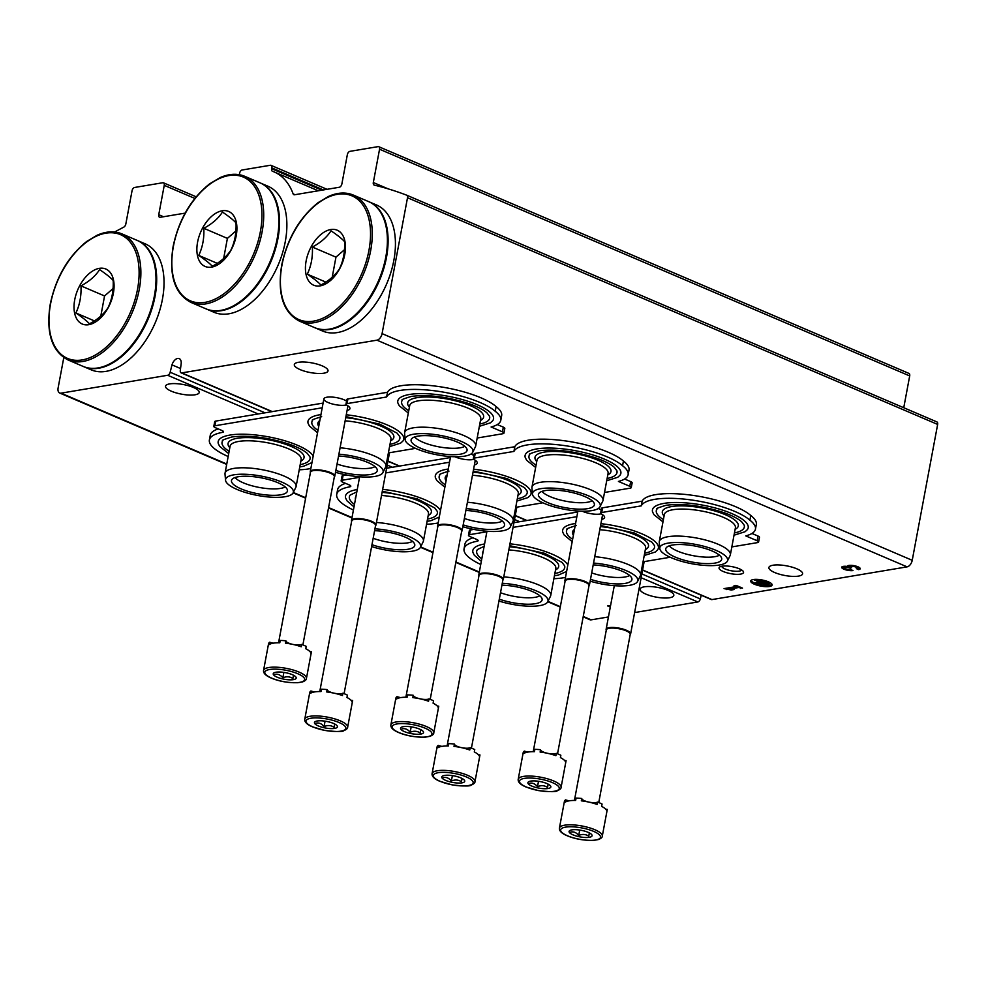 <?xml version="1.0" encoding="UTF-8"?>
<svg xmlns="http://www.w3.org/2000/svg" width="987" height="987" viewBox="0 0 987 987"><rect width="100%" height="100%" fill="white"/><g stroke="black" fill="none" stroke-linecap="round" stroke-linejoin="round"><path stroke-width="1.48" d="M608.436 616.949L591.176 619.848A6.23 3.677 113.2 0 1 589.819 619.7L583.169 616.85M180.535 368.521L171.985 364.869L170.171 372.247A3.121 1.838 113.2 0 1 167.667 375.27L61.034 393.159A6.23 3.677 113.2 0 1 59.676 393.011A6.23 3.677 113.2 0 1 58.11 387.953L63.785 357.627M114.652 231.994A747.875 440.646 113.2 0 1 123.794 227.121A3.121 1.838 113.2 0 0 125.818 224.037L132.048 190.75A3.121 1.838 113.2 0 1 134.614 187.468L162.781 182.743A3.121 1.838 113.2 0 1 163.46 182.817A3.121 1.838 113.2 0 1 164.249 185.346L158.747 214.697L163.521 216.745M185.149 213.118L160.215 217.3A3.121 1.838 113.2 0 1 159.536 217.226A3.121 1.838 113.2 0 1 158.747 214.697M171.985 364.869A7.254 4.269 113.2 0 1 179.227 358.614A7.254 4.269 113.2 0 1 181.213 363.315L180.276 370.557A3.121 1.838 113.2 0 0 181.102 372.827A3.121 1.838 113.2 0 0 181.781 372.901L376.948 340.17A6.23 3.677 113.2 0 0 382.08 333.618L407.508 197.733A3.121 1.838 113.2 0 0 406.718 195.204A3.121 1.838 113.2 0 1 406.718 195.204A747.875 440.646 113.2 0 0 374.283 185.112A3.121 1.838 113.2 0 1 374.11 185.05A3.121 1.838 113.2 0 1 373.32 182.521L379.551 149.234A3.121 1.838 113.2 0 0 378.761 146.705A3.121 1.838 113.2 0 0 378.083 146.631L349.916 151.356A3.121 1.838 113.2 0 0 347.35 154.638L341.86 183.989A3.121 1.838 113.2 0 1 339.306 187.259L294.521 194.772A3.121 1.838 113.2 0 1 293.855 194.698A3.121 1.838 113.2 0 1 293.139 193.884A84.129 49.572 113.2 0 0 274.041 171.886A84.129 49.572 113.2 0 0 272.474 171.269A3.121 1.838 113.2 0 1 272.412 171.244A3.121 1.838 113.2 0 1 271.635 168.715L271.783 167.876A3.121 1.838 113.2 0 0 271.006 165.347A3.121 1.838 113.2 0 0 270.327 165.273L242.148 169.998A3.121 1.838 113.2 0 0 239.594 173.28L239.434 174.119A3.121 1.838 113.2 0 1 239.298 174.687M378.761 146.705L908.904 373.394A3.121 1.838 113.2 0 1 909.693 375.924L903.747 407.73M406.755 195.216L936.823 421.881A3.121 1.838 113.2 0 1 936.86 421.893A3.121 1.838 113.2 0 1 937.65 424.422L912.222 560.308A6.23 3.677 113.2 0 1 907.09 566.859L711.923 599.59A3.121 1.838 113.2 0 1 711.245 599.516L642.562 570.153M470.984 454.057A12.461 3.566 10.6 0 1 473.896 455.513M473.748 459.35A12.461 3.566 10.6 0 1 454.896 456.747M346.425 404.904A12.461 3.566 10.6 0 1 330.62 403.461A12.461 3.566 10.6 0 1 324.637 397.946A12.461 3.566 10.6 0 1 326.87 397.218A12.461 3.566 10.6 0 1 346.573 401.067M598.307 508.502A12.461 3.566 10.6 0 1 601.231 509.958M601.083 513.795A12.461 3.566 10.6 0 1 582.219 511.192M516.67 507.195A12.461 3.566 10.6 0 1 515.621 507.898M389.347 452.749A12.461 3.566 10.6 0 1 388.298 453.452M643.993 561.64A12.461 3.566 10.6 0 1 642.944 562.343M722.052 566.193A12.461 3.566 10.6 0 1 734.143 567.118A12.461 3.566 10.6 0 1 743.199 571.3A12.461 3.566 10.6 0 1 730.651 573.657A12.461 3.566 10.6 0 1 719.807 566.92A12.461 3.566 10.6 0 1 722.052 566.193M796.817 568.808A17.137 4.898 -169.4 0 0 779.162 564.959A17.137 4.898 -169.4 0 0 768.898 567.513A17.137 4.898 -169.4 0 0 784.85 575.483A17.137 4.898 -169.4 0 0 802.591 573.817A17.137 4.898 -169.4 0 0 796.817 568.808M322.231 365.881A17.137 4.898 -169.4 0 0 304.576 362.032A17.137 4.898 -169.4 0 0 294.323 364.585A17.137 4.898 -169.4 0 0 310.263 372.555A17.137 4.898 -169.4 0 0 328.017 370.89A17.137 4.898 -169.4 0 0 322.231 365.881M858.628 569.61A6.539 1.863 -169.4 0 0 860.195 568.734A6.539 1.863 -169.4 0 0 854.113 565.687A6.539 1.863 -169.4 0 0 847.339 566.328A6.539 1.863 -169.4 0 0 847.327 566.452A6.539 1.863 -169.4 0 0 841.701 567.266A6.539 1.863 -169.4 0 0 845.711 569.82A6.539 1.863 -169.4 0 0 852.99 570.548L850.72 569.585A3.492 0.999 -169.4 0 1 846.846 569.191A3.492 0.999 -169.4 0 1 844.699 567.833A3.492 0.999 -169.4 0 1 844.761 567.698A3.06 0.876 -169.4 0 1 849.684 568.043L851.658 567.722A3.06 0.876 -169.4 0 1 850.621 566.822A3.06 0.876 -169.4 0 1 852.645 566.378A3.492 0.999 -169.4 0 1 857.197 568.167A3.492 0.999 -169.4 0 1 856.358 568.635L858.628 569.61L858.85 568.438A6.539 1.863 -169.4 0 0 859.973 568.08M768.454 581.837A10.906 3.109 -169.4 0 0 757.214 579.394A10.906 3.109 -169.4 0 0 750.688 581.01A10.906 3.109 -169.4 0 0 760.829 586.081A10.906 3.109 -169.4 0 0 772.13 585.032A10.906 3.109 -169.4 0 0 768.454 581.837M724.051 588.61L731.244 590.004L734.057 589.535L729.134 589.103L738.436 587.549L742.508 588.116L736.031 585.353L734.057 585.673L736.166 586.574L724.051 588.61M701.226 595.235L700.314 598.936A3.121 1.838 113.2 0 1 697.809 601.959L634.629 612.557M193.452 387.484A17.137 4.898 -169.4 0 0 175.797 383.635A17.137 4.898 -169.4 0 0 165.532 386.188A17.137 4.898 -169.4 0 0 181.485 394.146A17.137 4.898 -169.4 0 0 199.226 392.493A17.137 4.898 -169.4 0 0 193.452 387.484M668.026 590.411A17.137 4.898 -169.4 0 0 650.384 586.562A17.137 4.898 -169.4 0 0 640.119 589.116A17.137 4.898 -169.4 0 0 656.059 597.086A17.137 4.898 -169.4 0 0 673.813 595.42A17.137 4.898 -169.4 0 0 668.026 590.411M610.497 605.969L607.634 605.919L610.287 607.054M726.185 588.252L726.321 589.584M731.379 589.301L731.244 590.004M726.543 588.412L729.22 588.647M738.498 586.401L729.356 587.931L729.134 589.103M738.634 586.463L738.436 587.549M740.743 587.364L740.534 588.449M736.364 585.488L736.166 586.574M762.346 580.738L769.478 583.786L762.346 580.738L762.47 580.06M761.952 579.949L761.779 580.837M765.332 580.751L769.7 582.614L769.478 583.786M758.472 580.43L768.848 584.859L758.472 580.43L758.645 579.492M758.115 579.443L757.905 580.516M769.033 583.86L768.848 584.859M761.828 580.59L759.447 579.579M755.45 583.823L761.446 583.206L768.17 585.747L755.203 580.208L760.804 582.935L755.45 583.823L755.672 582.651L758.892 582.108M754.808 579.394L754.636 580.294M755.363 579.369L755.203 580.208M768.318 584.946L768.17 585.747M757.979 580.122L756.202 579.357M750.996 580.467A10.906 3.109 -169.4 0 0 755.524 583.403M757.091 583.934A10.906 3.109 -169.4 0 0 766.825 585.501M768.219 585.476A10.906 3.109 -169.4 0 0 772.031 584.403M842.145 566.748A6.539 1.863 -169.4 0 0 844.983 568.339M850.449 568.376L849.906 566.871A3.06 0.876 -169.4 0 0 847.364 566.242M851.176 565.341A3.06 0.876 -169.4 0 0 850.843 565.65L850.621 566.822M857.197 568.167L857.419 566.994A3.492 0.999 -169.4 0 0 857.135 566.489M857.271 567.759L858.85 568.438M741.607 569.955A10.104 2.887 10.6 0 1 731.194 570.757A10.104 2.887 10.6 0 1 721.781 566.242M662.968 521.901L653.925 514.671L652.555 511.908A48.708 13.917 10.6 0 1 664.128 503.37A48.708 13.917 10.6 0 1 721.398 509.761A48.708 13.917 10.6 0 1 747.356 529.649L745.074 531.734L734.032 535.201M731.836 546.909L757.547 542.603A4.367 1.246 -169.4 0 0 758.596 542.011A4.367 1.246 -169.4 0 0 757.128 540.74L745.753 535.879A56.086 16.014 10.6 0 0 755.45 529.168L756.326 524.467A56.086 16.014 10.6 0 0 750.774 515.485A57.653 16.471 -169.4 0 0 690.851 495.092A57.653 16.471 -169.4 0 0 642.142 501.174L602.563 507.811A4.367 1.246 -169.4 0 0 601.515 508.391L600.639 513.092A4.367 1.246 -169.4 0 0 601.539 514.091A14.953 4.269 -169.4 0 1 604.612 517.509A14.953 4.269 -169.4 0 1 601.725 519.372M600.639 513.092A4.367 1.246 -169.4 0 1 601.688 512.512L641.254 505.875A57.653 16.471 -169.4 0 1 689.962 499.78A57.653 16.471 -169.4 0 1 749.898 520.186A56.086 16.014 10.6 0 1 755.45 529.168M576.864 516.67L513.043 527.379M486.862 531.771L469.516 534.683A4.367 1.246 -169.4 0 0 468.467 535.262A4.367 1.246 -169.4 0 0 469.935 536.533L476.659 539.408A4.367 1.246 -169.4 0 1 478.14 540.691A4.367 1.246 -169.4 0 1 477.14 541.258A57.653 16.471 -169.4 0 0 464.05 548.846A57.653 16.471 -169.4 0 0 480.743 564.465M553.88 578.703A57.653 16.471 -169.4 0 0 565.502 577.395M643.055 561.751A4.367 1.246 -169.4 0 0 643.82 561.677L670.198 557.248M567.846 564.922A48.708 13.917 -169.4 0 0 509.971 543.825M484.58 543.96A48.708 13.917 -169.4 0 0 484.518 543.973A48.708 13.917 -169.4 0 0 472.946 552.51L474.328 555.274L481.335 561.319M644.227 555.496L655.269 552.029L657.552 549.944A48.708 13.917 -169.4 0 0 600.923 523.653M575.594 523.48A48.708 13.917 -169.4 0 0 574.323 523.665A48.708 13.917 -169.4 0 0 562.75 532.203L564.132 534.979L572.201 541.653M473.785 529.414L470.392 529.982A4.367 1.246 -169.4 0 0 469.343 530.562L468.467 535.262M577.753 511.982L513.931 522.678M641.254 505.875L642.142 501.174M749.898 520.186L750.774 515.485M758.596 542.011L759.472 537.323A4.367 1.246 -169.4 0 0 758.004 536.04L751.946 533.461M472.909 537.804A57.653 16.471 -169.4 0 0 464.926 544.145L464.05 548.846M600.577 525.491L634.382 533.017L651.839 542.085L654.406 545.527A44.773 12.782 10.6 0 1 644.659 553.213M572.633 539.297A44.773 12.782 10.6 0 1 567.278 529.217C565.6 529.131 568.611 527.909 576.309 525.565M600.367 526.602A38.641 11.03 10.6 0 1 638.54 536.373A38.641 11.03 10.6 0 1 646.164 549.167L645.313 549.685M573.398 535.238A38.641 11.03 10.6 0 1 574.496 529.377M629.644 575.507A26.797 7.649 10.6 0 1 591.707 572.929M599.8 529.686A36.149 10.326 10.6 0 1 645.609 548.143L640.551 575.15A36.149 10.326 10.6 0 1 640.279 575.939L637.553 581.466A34.471 9.845 10.6 0 1 590.164 581.158M594.742 556.693A36.149 10.326 10.6 0 1 640.551 575.15M593.545 563.071A34.471 9.845 10.6 0 1 637.553 581.466M593.212 564.897A28.463 8.13 10.6 0 1 631.939 578.95A28.463 8.13 10.6 0 1 618.541 583.922A28.463 8.13 10.6 0 1 590.51 579.32M539.852 595.803A26.797 7.649 10.6 0 1 500.495 592.731M501.927 585.143A28.463 8.13 10.6 0 1 542.134 599.257A28.463 8.13 10.6 0 1 528.045 604.229A28.463 8.13 10.6 0 1 499.299 599.146M502.272 583.268A34.471 9.845 10.6 0 1 547.76 601.762A34.471 9.845 10.6 0 1 498.953 601.021M503.777 576.901A36.149 10.326 10.6 0 1 550.746 595.445A36.149 10.326 10.6 0 1 550.487 596.234L547.76 601.762M508.836 549.907A36.149 10.326 10.6 0 1 555.804 568.438L550.746 595.445M509.415 546.798A38.641 11.03 10.6 0 1 548.328 556.471A38.641 11.03 10.6 0 1 556.36 569.462L555.508 569.992M482.766 553.695A38.641 11.03 10.6 0 1 483.248 551.079M509.625 545.675L544.577 553.312L562.035 562.38L564.613 565.822A44.773 12.782 10.6 0 1 554.854 573.509M481.792 558.864A44.773 12.782 10.6 0 1 477.474 549.512L484.136 546.342M719.449 555.2A26.797 7.649 10.6 0 1 693.417 555.718A26.797 7.649 10.6 0 1 669.322 545.823M672.579 545.021A28.463 8.13 10.6 0 1 703.188 547.921A28.463 8.13 10.6 0 1 721.731 558.654A28.463 8.13 10.6 0 1 692.232 562.059A28.463 8.13 10.6 0 1 665.954 548.217A28.463 8.13 10.6 0 1 672.579 545.021M668.113 543.121A34.471 9.845 10.6 0 1 707.704 547.353A34.471 9.845 10.6 0 1 727.357 561.159A34.471 9.845 10.6 0 1 691.912 563.75A34.471 9.845 10.6 0 1 659.797 548.525A34.471 9.845 10.6 0 1 668.113 543.121M659.797 548.525L659.254 542.381A36.149 10.326 10.6 0 1 659.291 541.555A36.149 10.326 10.6 0 1 667.965 536.718A36.149 10.326 10.6 0 1 708.172 540.765A36.149 10.326 10.6 0 1 730.355 554.854A36.149 10.326 10.6 0 1 730.084 555.632L727.357 561.159M659.291 541.555L664.35 514.548A36.149 10.326 10.6 0 1 673.023 509.711A36.149 10.326 10.6 0 1 713.219 513.758A36.149 10.326 10.6 0 1 735.401 527.848L730.355 554.854M664.054 516.09L663.449 515.288A38.641 11.03 10.6 0 1 671.604 506.565A38.641 11.03 10.6 0 1 719.733 512.537A38.641 11.03 10.6 0 1 735.969 528.859L735.118 529.39M663.4 519.606A44.773 12.782 10.6 0 1 657.083 508.922C655.405 508.823 658.415 507.614 666.114 505.27C683.226 503.197 702.584 505.689 724.187 512.722C732.379 515.683 738.19 518.706 741.644 521.778L744.21 525.22A44.773 12.782 10.6 0 1 734.451 532.906M535.645 467.456L526.602 460.238L525.22 457.462A48.708 13.917 10.6 0 1 536.805 448.925A48.708 13.917 10.6 0 1 594.075 455.328A48.708 13.917 10.6 0 1 620.021 475.203L617.739 477.289L606.697 480.755M604.513 492.464L630.224 488.158A4.367 1.246 -169.4 0 0 631.261 487.566A4.367 1.246 -169.4 0 0 629.792 486.295L618.43 481.434A56.086 16.014 10.6 0 0 628.127 474.722L629.003 470.022A56.086 16.014 10.6 0 0 623.451 461.04A57.653 16.471 -169.4 0 0 563.515 440.646A57.653 16.471 -169.4 0 0 514.807 446.729L475.24 453.366A4.367 1.246 -169.4 0 0 474.192 453.958L473.316 458.647A4.367 1.246 -169.4 0 0 474.204 459.646A14.953 4.269 -169.4 0 1 477.289 463.063A14.953 4.269 -169.4 0 1 474.402 464.926M473.316 458.647A4.367 1.246 -169.4 0 1 474.352 458.067L513.931 451.429A57.653 16.471 -169.4 0 1 562.639 445.334A57.653 16.471 -169.4 0 1 622.563 465.741A56.086 16.014 10.6 0 1 628.127 474.722M449.541 462.224L385.72 472.933M359.539 477.326L342.193 480.237A4.367 1.246 -169.4 0 0 341.144 480.817A4.367 1.246 -169.4 0 0 342.612 482.088L349.336 484.962A4.367 1.246 -169.4 0 1 350.804 486.246A4.367 1.246 -169.4 0 1 349.817 486.813A57.653 16.471 -169.4 0 0 336.715 494.401A57.653 16.471 -169.4 0 0 353.42 510.02M426.557 524.257A57.653 16.471 -169.4 0 0 438.179 522.95M515.732 507.306A4.367 1.246 -169.4 0 0 516.497 507.232L542.875 502.802M440.51 510.476A48.708 13.917 -169.4 0 0 382.648 489.379M357.257 489.515A48.708 13.917 -169.4 0 0 357.195 489.527A48.708 13.917 -169.4 0 0 345.623 498.065L346.992 500.828L354.012 506.874M516.904 501.051L527.946 497.584L530.229 495.499A48.708 13.917 -169.4 0 0 473.6 469.207M448.271 469.035A48.708 13.917 -169.4 0 0 447 469.22A48.708 13.917 -169.4 0 0 435.427 477.757L436.797 480.533L444.866 487.208M346.462 474.969L343.069 475.537A4.367 1.246 -169.4 0 0 342.02 476.116L341.144 480.817M450.417 457.536L386.596 468.233M513.931 451.429L514.807 446.729M622.563 465.741L623.451 461.04M631.261 487.566L632.149 482.877A4.367 1.246 -169.4 0 0 630.668 481.594L624.623 479.016M345.586 483.359A57.653 16.471 -169.4 0 0 337.603 489.7L336.715 494.401M473.254 471.046L507.059 478.572L524.516 487.64L527.083 491.082A44.773 12.782 10.6 0 1 517.324 498.768M445.31 484.851A44.773 12.782 10.6 0 1 439.955 474.772C438.277 474.685 441.288 473.464 448.986 471.12M473.044 472.156A38.641 11.03 10.6 0 1 511.217 481.927A38.641 11.03 10.6 0 1 518.841 494.721L517.99 495.24M446.075 480.792A38.641 11.03 10.6 0 1 447.16 474.932M502.321 521.062A26.797 7.649 10.6 0 1 464.371 518.483M472.465 475.24A36.149 10.326 10.6 0 1 518.274 493.697L513.228 520.704A36.149 10.326 10.6 0 1 512.956 521.494L510.23 527.021A34.471 9.845 10.6 0 1 462.841 526.713M467.419 502.247A36.149 10.326 10.6 0 1 513.228 520.704M466.222 508.626A34.471 9.845 10.6 0 1 510.23 527.021M465.876 510.452A28.463 8.13 10.6 0 1 504.604 524.504A28.463 8.13 10.6 0 1 491.218 529.476A28.463 8.13 10.6 0 1 463.174 524.874M412.517 541.357A26.797 7.649 10.6 0 1 373.172 538.285M374.591 530.698A28.463 8.13 10.6 0 1 414.799 544.812A28.463 8.13 10.6 0 1 400.722 549.784A28.463 8.13 10.6 0 1 371.976 544.701M374.949 528.822A34.471 9.845 10.6 0 1 420.425 547.316A34.471 9.845 10.6 0 1 371.618 546.576M376.454 522.468A36.149 10.326 10.6 0 1 423.423 540.999A36.149 10.326 10.6 0 1 423.152 541.789L420.425 547.316M381.5 495.462A36.149 10.326 10.6 0 1 428.469 513.993L423.423 540.999M382.08 492.353A38.641 11.03 10.6 0 1 421.005 502.025A38.641 11.03 10.6 0 1 429.037 515.017L428.185 515.547M355.431 499.249A38.641 11.03 10.6 0 1 355.925 496.646M382.302 491.23L417.254 498.867L434.712 507.935L437.278 511.377A44.773 12.782 10.6 0 1 427.531 519.063M354.469 504.431A44.773 12.782 10.6 0 1 350.151 495.067L356.813 491.896M592.126 500.754A26.797 7.649 10.6 0 1 566.082 501.273A26.797 7.649 10.6 0 1 541.999 491.378M545.243 490.576A28.463 8.13 10.6 0 1 575.865 493.475A28.463 8.13 10.6 0 1 594.408 504.209A28.463 8.13 10.6 0 1 564.897 507.614A28.463 8.13 10.6 0 1 538.618 493.771A28.463 8.13 10.6 0 1 545.243 490.576M540.777 488.676A34.471 9.845 10.6 0 1 580.368 492.908A34.471 9.845 10.6 0 1 600.034 506.726A34.471 9.845 10.6 0 1 564.589 509.304A34.471 9.845 10.6 0 1 532.474 494.08A34.471 9.845 10.6 0 1 540.777 488.676M532.474 494.08L531.931 487.936A36.149 10.326 10.6 0 1 531.968 487.109A36.149 10.326 10.6 0 1 540.642 482.273A36.149 10.326 10.6 0 1 580.837 486.32A36.149 10.326 10.6 0 1 603.02 500.409A36.149 10.326 10.6 0 1 602.761 501.199L600.034 506.726M531.968 487.109L537.014 460.102A36.149 10.326 10.6 0 1 545.7 455.266A36.149 10.326 10.6 0 1 585.896 459.313A36.149 10.326 10.6 0 1 608.078 473.402L603.02 500.409M536.731 461.645L536.126 460.843A38.641 11.03 10.6 0 1 544.281 452.12A38.641 11.03 10.6 0 1 592.41 458.091A38.641 11.03 10.6 0 1 608.634 474.414L607.795 474.944M536.064 465.173A44.773 12.782 10.6 0 1 529.76 454.476C528.07 454.39 531.092 453.169 538.791 450.825C555.891 448.752 575.248 451.244 596.864 458.276C605.043 461.25 610.867 464.26 614.309 467.332L616.887 470.774A44.773 12.782 10.6 0 1 607.128 478.461M408.31 413.01L399.279 405.793L397.897 403.017A48.708 13.917 10.6 0 1 409.469 394.479A48.708 13.917 10.6 0 1 466.752 400.882A48.708 13.917 10.6 0 1 492.698 420.758L490.416 422.843L479.374 426.31M477.177 438.018L502.889 433.712A4.367 1.246 -169.4 0 0 503.938 433.12A4.367 1.246 -169.4 0 0 502.469 431.85L491.094 426.989A56.086 16.014 10.6 0 0 500.791 420.277L501.667 415.576A56.086 16.014 10.6 0 0 496.116 406.595A57.653 16.471 -169.4 0 0 436.192 386.201A57.653 16.471 -169.4 0 0 387.484 392.283L347.905 398.921A4.367 1.246 -169.4 0 0 346.869 399.513L345.981 404.201A4.367 1.246 -169.4 0 0 346.881 405.201A14.953 4.269 -169.4 0 1 349.953 408.618A14.953 4.269 -169.4 0 1 347.066 410.481M345.981 404.201A4.367 1.246 -169.4 0 1 347.029 403.621L386.608 396.984A57.653 16.471 -169.4 0 1 435.316 390.889A57.653 16.471 -169.4 0 1 495.24 411.295A56.086 16.014 10.6 0 1 500.791 420.277M322.218 407.779L214.858 425.792A4.367 1.246 -169.4 0 0 213.821 426.372A4.367 1.246 -169.4 0 0 215.289 427.642L222.013 430.517A4.367 1.246 -169.4 0 1 223.481 431.8A4.367 1.246 -169.4 0 1 222.494 432.368A57.653 16.471 -169.4 0 0 209.392 439.955A57.653 16.471 -169.4 0 0 228.17 456.512M299.234 469.812A57.653 16.471 -169.4 0 0 310.856 468.504M388.409 452.86A4.367 1.246 -169.4 0 0 389.162 452.786L415.552 448.357M313.187 456.031A48.708 13.917 -169.4 0 0 278.618 439.067A48.708 13.917 -169.4 0 0 229.872 435.082A48.708 13.917 -169.4 0 0 218.3 443.619L219.669 446.383L228.713 453.613M389.569 446.605L400.611 443.138L402.893 441.066A48.708 13.917 -169.4 0 0 346.277 414.762M320.948 414.589A48.708 13.917 -169.4 0 0 319.665 414.787A48.708 13.917 -169.4 0 0 308.092 423.312L309.474 426.088L317.543 432.762M323.094 403.091L215.746 421.091A4.367 1.246 -169.4 0 0 214.697 421.671L213.821 426.372M386.608 396.984L387.484 392.283M495.24 411.295L496.116 406.595M503.938 433.12L504.813 428.432A4.367 1.246 -169.4 0 0 503.345 427.149L497.3 424.57M218.263 428.913A57.653 16.471 -169.4 0 0 210.268 435.255L209.392 439.955M345.931 416.6L379.736 424.126L397.181 433.194L399.76 436.636A44.773 12.782 10.6 0 1 390.001 444.323M317.987 430.406A44.773 12.782 10.6 0 1 312.632 420.326C310.942 420.24 313.952 419.019 321.663 416.674M345.721 417.711A38.641 11.03 10.6 0 1 383.881 427.482A38.641 11.03 10.6 0 1 391.506 440.276L390.655 440.807M318.739 426.347A38.641 11.03 10.6 0 1 319.837 420.487M374.998 466.617A26.797 7.649 10.6 0 1 337.048 464.038M345.142 420.807A36.149 10.326 10.6 0 1 390.951 439.252L385.892 466.259A36.149 10.326 10.6 0 1 385.633 467.048L382.907 472.576A34.471 9.845 10.6 0 1 335.506 472.267M340.083 447.802A36.149 10.326 10.6 0 1 385.892 466.259M338.899 454.18A34.471 9.845 10.6 0 1 382.907 472.576M338.553 456.006A28.463 8.13 10.6 0 1 377.281 470.059A28.463 8.13 10.6 0 1 363.895 475.031A28.463 8.13 10.6 0 1 335.851 470.429M285.194 486.912A26.797 7.649 10.6 0 1 259.162 487.43A26.797 7.649 10.6 0 1 235.066 477.535M238.311 476.733A28.463 8.13 10.6 0 1 268.933 479.633A28.463 8.13 10.6 0 1 287.476 490.366A28.463 8.13 10.6 0 1 257.965 493.771A28.463 8.13 10.6 0 1 231.686 479.916A28.463 8.13 10.6 0 1 238.311 476.733M233.857 474.833A34.471 9.845 10.6 0 1 273.436 479.065A34.471 9.845 10.6 0 1 293.102 492.871A34.471 9.845 10.6 0 1 257.656 495.462A34.471 9.845 10.6 0 1 225.542 480.225A34.471 9.845 10.6 0 1 233.857 474.833M225.542 480.225L224.999 474.093A36.149 10.326 10.6 0 1 225.036 473.254A36.149 10.326 10.6 0 1 233.709 468.43A36.149 10.326 10.6 0 1 273.905 472.477A36.149 10.326 10.6 0 1 296.1 486.554A36.149 10.326 10.6 0 1 295.829 487.344L293.102 492.871M225.036 473.254L230.082 446.26A36.149 10.326 10.6 0 1 238.768 441.423A36.149 10.326 10.6 0 1 278.963 445.47A36.149 10.326 10.6 0 1 301.146 459.547L296.1 486.554M229.798 447.802L229.194 447A38.641 11.03 10.6 0 1 237.349 438.277A38.641 11.03 10.6 0 1 285.477 444.249A38.641 11.03 10.6 0 1 301.701 460.571L300.862 461.102M229.144 451.318A44.773 12.782 10.6 0 1 222.828 440.621C221.15 440.535 224.16 439.326 231.859 436.982C248.958 434.909 268.316 437.389 289.931 444.421C298.111 447.395 303.934 450.417 307.389 453.489L309.955 456.932A44.773 12.782 10.6 0 1 300.196 464.618M464.791 446.321A26.797 7.649 10.6 0 1 438.759 446.827A26.797 7.649 10.6 0 1 414.676 436.933M417.92 436.131A28.463 8.13 10.6 0 1 448.53 439.03A28.463 8.13 10.6 0 1 467.085 449.764A28.463 8.13 10.6 0 1 437.574 453.169A28.463 8.13 10.6 0 1 411.295 439.326A28.463 8.13 10.6 0 1 417.92 436.131M413.454 434.231A34.471 9.845 10.6 0 1 453.045 438.462A34.471 9.845 10.6 0 1 472.711 452.28A34.471 9.845 10.6 0 1 437.253 454.859A34.471 9.845 10.6 0 1 405.139 439.634A34.471 9.845 10.6 0 1 413.454 434.231M405.139 439.634L404.596 433.49A36.149 10.326 10.6 0 1 404.633 432.664A36.149 10.326 10.6 0 1 413.319 427.827A36.149 10.326 10.6 0 1 453.514 431.874A36.149 10.326 10.6 0 1 475.697 445.964A36.149 10.326 10.6 0 1 475.438 446.753L472.711 452.28M404.633 432.664L409.691 405.657A36.149 10.326 10.6 0 1 418.365 400.821A36.149 10.326 10.6 0 1 458.573 404.867A36.149 10.326 10.6 0 1 480.755 418.957L475.697 445.964M409.408 407.199L408.803 406.41A38.641 11.03 10.6 0 1 416.958 397.687A38.641 11.03 10.6 0 1 465.074 403.646A38.641 11.03 10.6 0 1 481.311 419.968L480.459 420.499M408.741 410.728A44.773 12.782 10.6 0 1 402.425 400.031C400.747 399.945 403.757 398.723 411.456 396.379C428.568 394.306 447.925 396.799 469.528 403.831C477.72 406.804 483.544 409.815 486.986 412.887L489.564 416.329A44.773 12.782 10.6 0 1 479.805 424.015M559.407 828.105C559.074 830.869 561.652 833.41 567.155 835.742C574.977 839.024 583.86 840.566 593.816 840.369L598.48 839.53C601.157 838.407 602.428 837.272 602.292 836.125A21.813 6.23 10.6 0 0 581.997 825.996A21.813 6.23 10.6 0 0 559.407 828.105L564.416 801.395A21.813 6.23 -169.4 0 1 565.551 799.865L565.119 802.209A21.813 6.23 10.6 0 1 575.655 800.445L576.087 798.088A21.813 6.23 -169.4 0 1 581.762 798.495L581.331 800.839A21.813 6.23 10.6 0 1 597.098 804.442L597.53 802.098A21.813 6.23 -169.4 0 1 602.07 804.035L601.626 806.379A21.813 6.23 10.6 0 1 606.857 811.758L607.289 809.402A21.813 6.23 -169.4 0 0 607.289 809.414A21.813 6.23 -169.4 0 0 607.289 809.402A8.315 2.369 -169.4 0 1 605.697 809.155M573.028 834.854A11.684 3.343 10.6 0 1 569.795 830.548A11.684 3.343 10.6 0 1 580.714 830.215A11.684 3.343 10.6 0 1 591.46 834.348A11.684 3.343 10.6 0 1 591.731 834.657A11.684 3.343 10.6 0 1 586.611 837.507A11.684 3.343 10.6 0 1 573.028 834.854M570.683 832.041C573.694 831.412 576.359 832.559 578.703 835.471C582.367 833.929 585.71 834.163 588.758 836.174L589.362 832.905M564.416 801.395A21.813 6.23 -169.4 0 0 564.404 801.407L563.972 803.751M578.703 835.471L579.727 830.055M565.551 799.865A8.315 2.369 -169.4 0 0 569.252 800.815M581.762 798.495A8.315 2.369 -169.4 0 0 588.523 802.024M588.869 802.098A8.315 2.369 -169.4 0 0 597.53 802.098M606.277 630.199L606.191 629.977A12.461 3.566 10.6 0 1 606.117 629.336A12.461 3.566 10.6 0 1 619.022 628.127A12.461 3.566 10.6 0 1 630.619 633.925A12.461 3.566 10.6 0 1 630.335 634.493L630.162 634.666M574.422 800.432L606.326 629.903A12.152 3.467 10.6 0 1 618.911 628.731A12.152 3.467 10.6 0 1 630.224 634.37L598.751 802.554M432.084 773.66L437.081 746.949A21.813 6.23 -169.4 0 0 437.081 746.962A21.813 6.23 -169.4 0 1 438.228 745.419L437.784 747.764A21.813 6.23 10.6 0 1 448.32 745.999L448.764 743.643A21.813 6.23 -169.4 0 1 454.439 744.05L454.008 746.394A21.813 6.23 10.6 0 1 469.763 749.997L470.207 747.652A21.813 6.23 -169.4 0 1 474.735 749.589L474.303 751.934A21.813 6.23 10.6 0 1 479.534 757.313L479.966 754.956A21.813 6.23 -169.4 0 1 479.966 754.969A21.813 6.23 -169.4 0 0 479.966 754.969L474.969 781.679A21.813 6.23 10.6 0 0 454.674 771.55A21.813 6.23 10.6 0 0 432.084 773.66C431.738 776.424 434.329 778.965 439.832 781.297L452.12 784.875C463.902 786.269 470.244 786.343 471.157 785.084C473.834 783.962 475.105 782.827 474.969 781.679M445.705 780.409A11.684 3.343 10.6 0 1 442.472 776.103A11.684 3.343 10.6 0 1 453.391 775.77A11.684 3.343 10.6 0 1 464.124 779.903A11.684 3.343 10.6 0 1 464.396 780.211A11.684 3.343 10.6 0 1 459.288 783.061A11.684 3.343 10.6 0 1 445.705 780.409M443.36 777.596C446.358 776.966 449.036 778.114 451.38 781.025C455.044 779.483 458.387 779.718 461.422 781.729L462.039 778.459M437.081 746.962L436.649 749.306M451.38 781.025L452.391 775.609M438.228 745.419A8.315 2.369 -169.4 0 0 441.929 746.369M454.439 744.05A8.315 2.369 -169.4 0 0 461.2 747.578M461.546 747.652A8.315 2.369 -169.4 0 0 470.207 747.652M478.362 754.71A8.315 2.369 -169.4 0 0 479.966 754.956M478.954 575.754L478.868 575.532A12.461 3.566 10.6 0 1 478.794 574.89A12.461 3.566 10.6 0 1 491.699 573.681A12.461 3.566 10.6 0 1 503.296 579.48A12.461 3.566 10.6 0 1 503 580.048L502.839 580.22M447.086 745.987L479.003 575.458A12.152 3.467 10.6 0 1 491.588 574.286A12.152 3.467 10.6 0 1 502.901 579.924L471.428 748.109M304.761 719.215C304.415 721.978 306.994 724.52 312.509 726.851L324.785 730.429C336.579 731.823 342.921 731.898 343.834 730.639C346.511 729.516 347.782 728.381 347.646 727.234A21.813 6.23 10.6 0 0 327.351 717.105A21.813 6.23 10.6 0 0 304.761 719.215L309.758 692.504A21.813 6.23 -169.4 0 0 309.758 692.516A21.813 6.23 -169.4 0 1 310.905 690.974L310.461 693.318A21.813 6.23 10.6 0 1 320.997 691.554L321.441 689.21A21.813 6.23 -169.4 0 1 327.116 689.605L326.672 691.949A21.813 6.23 10.6 0 1 342.44 695.551L342.884 693.207A21.813 6.23 -169.4 0 1 347.412 695.144L346.968 697.488A21.813 6.23 10.6 0 1 352.199 702.867L352.643 700.511A21.813 6.23 -169.4 0 0 352.643 700.523A21.813 6.23 -169.4 0 0 352.643 700.511A8.315 2.369 -169.4 0 1 351.039 700.264M318.382 725.963A11.684 3.343 10.6 0 1 315.149 721.67A11.684 3.343 10.6 0 1 326.068 721.324A11.684 3.343 10.6 0 1 336.801 725.457A11.684 3.343 10.6 0 1 337.073 725.766A11.684 3.343 10.6 0 1 331.953 728.616A11.684 3.343 10.6 0 1 318.382 725.963M316.037 723.15C319.035 722.521 321.713 723.668 324.057 726.58C327.709 725.038 331.064 725.272 334.099 727.283L334.716 724.014M309.758 692.516L309.313 694.86M324.057 726.58L325.068 721.164M310.905 690.974A8.315 2.369 -169.4 0 0 314.594 691.924M327.116 689.605A8.315 2.369 -169.4 0 0 333.865 693.133M334.223 693.207A8.315 2.369 -169.4 0 0 342.884 693.207M351.619 521.309L351.532 521.087A12.461 3.566 10.6 0 1 351.471 520.445A12.461 3.566 10.6 0 1 364.376 519.236A12.461 3.566 10.6 0 1 375.973 525.035A12.461 3.566 10.6 0 1 375.677 525.602L375.516 525.775M319.763 691.542L351.68 521.013A12.152 3.467 10.6 0 1 364.265 519.841A12.152 3.467 10.6 0 1 375.566 525.479L344.093 693.664M518.2 779.335L523.196 752.625A21.813 6.23 -169.4 0 0 523.196 752.637A21.813 6.23 -169.4 0 1 524.344 751.095L523.912 753.439A21.813 6.23 10.6 0 1 534.436 751.675L534.88 749.33A21.813 6.23 -169.4 0 1 540.555 749.725L540.123 752.069A21.813 6.23 10.6 0 1 555.878 755.672L556.323 753.328A21.813 6.23 -169.4 0 1 560.85 755.265L560.419 757.609A21.813 6.23 10.6 0 1 565.65 762.988L566.082 760.632A21.813 6.23 -169.4 0 1 566.082 760.644A21.813 6.23 -169.4 0 0 566.082 760.644L561.085 787.355A21.813 6.23 10.6 0 0 540.79 777.225A21.813 6.23 10.6 0 0 518.2 779.335C517.854 782.099 520.445 784.64 525.948 786.972L538.236 790.55C550.018 791.944 556.36 792.018 557.273 790.76C559.95 789.637 561.221 788.502 561.085 787.355M531.82 786.084A11.684 3.343 10.6 0 1 528.588 781.79A11.684 3.343 10.6 0 1 539.507 781.445A11.684 3.343 10.6 0 1 550.24 785.578A11.684 3.343 10.6 0 1 550.512 785.886A11.684 3.343 10.6 0 1 545.404 788.736A11.684 3.343 10.6 0 1 531.82 786.084M529.476 783.271C532.474 782.642 535.151 783.789 537.496 786.701C541.16 785.158 544.503 785.393 547.551 787.404L548.155 784.134M523.196 752.637L522.765 754.981M537.496 786.701L538.507 781.285M524.344 751.095A8.315 2.369 -169.4 0 0 528.045 752.045M540.555 749.725A8.315 2.369 -169.4 0 0 547.316 753.254M547.662 753.328A8.315 2.369 -169.4 0 0 556.323 753.328M564.49 760.385A8.315 2.369 -169.4 0 0 566.082 760.632M565.07 581.429L564.983 581.207A12.461 3.566 10.6 0 1 564.909 580.566A12.461 3.566 10.6 0 1 577.814 579.369A12.461 3.566 10.6 0 1 589.412 585.155A12.461 3.566 10.6 0 1 589.116 585.723L588.955 585.908M533.214 751.662L565.119 581.133A12.152 3.467 10.6 0 1 577.703 579.961A12.152 3.467 10.6 0 1 589.017 585.612L557.544 753.784M390.877 724.89C390.531 727.653 393.11 730.195 398.625 732.527C406.434 735.808 415.317 737.351 425.286 737.153L429.95 736.327C432.627 735.192 433.898 734.057 433.762 732.909A21.813 6.23 10.6 0 0 413.467 722.78A21.813 6.23 10.6 0 0 390.877 724.89L395.873 698.179A21.813 6.23 -169.4 0 0 395.873 698.191A21.813 6.23 -169.4 0 1 397.021 696.649L396.577 698.993A21.813 6.23 10.6 0 1 407.113 697.229L407.557 694.885A21.813 6.23 -169.4 0 1 413.232 695.28L412.788 697.624A21.813 6.23 10.6 0 1 428.555 701.226L429 698.882A21.813 6.23 -169.4 0 1 433.527 700.819L433.096 703.163A21.813 6.23 10.6 0 1 438.314 708.543L438.759 706.198A21.813 6.23 -169.4 0 0 438.759 706.198L438.759 706.198A8.315 2.369 -169.4 0 1 437.155 705.939M404.497 731.638A11.684 3.343 10.6 0 1 401.265 727.345A11.684 3.343 10.6 0 1 412.184 727A11.684 3.343 10.6 0 1 422.917 731.133A11.684 3.343 10.6 0 1 423.189 731.441A11.684 3.343 10.6 0 1 418.081 734.291A11.684 3.343 10.6 0 1 404.497 731.638M402.153 728.825C405.151 728.196 407.828 729.344 410.173 732.255C413.837 730.713 417.18 730.948 420.215 732.959L420.832 729.689M395.873 698.191L395.429 700.536M410.173 732.255L411.184 726.839M397.021 696.649A8.315 2.369 -169.4 0 0 400.722 697.599M413.232 695.28A8.315 2.369 -169.4 0 0 419.981 698.808M420.339 698.882A8.315 2.369 -169.4 0 0 429 698.882M437.747 526.984L437.66 526.762A12.461 3.566 10.6 0 1 437.586 526.12A12.461 3.566 10.6 0 1 450.491 524.924A12.461 3.566 10.6 0 1 462.089 530.71A12.461 3.566 10.6 0 1 461.793 531.277L461.632 531.462M405.879 697.217L437.796 526.688A12.152 3.467 10.6 0 1 450.38 525.516A12.152 3.467 10.6 0 1 461.682 531.166L430.209 699.339M263.554 670.444C263.208 673.208 265.787 675.75 271.302 678.081C279.111 681.363 287.994 682.905 297.951 682.708L302.627 681.881C305.304 680.746 306.562 679.611 306.426 678.476A21.813 6.23 10.6 0 0 286.131 668.335A21.813 6.23 10.6 0 0 263.554 670.444L268.55 643.734A21.813 6.23 -169.4 0 1 269.698 642.204L269.254 644.548A21.813 6.23 10.6 0 1 279.79 642.784L280.222 640.44A21.813 6.23 -169.4 0 1 285.909 640.834L285.465 643.179A21.813 6.23 10.6 0 1 301.232 646.781L301.664 644.437A21.813 6.23 -169.4 0 1 306.204 646.374L305.76 648.718A21.813 6.23 10.6 0 1 310.991 654.097L311.436 651.753A21.813 6.23 -169.4 0 1 311.423 651.765M277.174 677.193A11.684 3.343 10.6 0 1 273.93 672.9A11.684 3.343 10.6 0 1 284.861 672.554A11.684 3.343 10.6 0 1 295.594 676.687A11.684 3.343 10.6 0 1 295.866 676.996A11.684 3.343 10.6 0 1 290.746 679.846A11.684 3.343 10.6 0 1 277.174 677.193M274.83 674.38C277.828 673.751 280.493 674.898 282.85 677.81C286.501 676.268 289.857 676.502 292.892 678.513L293.509 675.244M268.55 643.734A21.813 6.23 -169.4 0 0 268.55 643.746L268.106 646.09M282.85 677.81L283.861 672.394M269.698 642.204A8.315 2.369 -169.4 0 0 273.387 643.154M285.909 640.834A8.315 2.369 -169.4 0 0 292.658 644.363M293.003 644.437A8.315 2.369 -169.4 0 0 301.664 644.437M309.832 651.494A8.315 2.369 -169.4 0 0 311.436 651.753L306.426 678.476M310.411 472.539L310.325 472.317A12.461 3.566 10.6 0 1 310.263 471.675A12.461 3.566 10.6 0 1 323.168 470.478A12.461 3.566 10.6 0 1 334.766 476.265A12.461 3.566 10.6 0 1 334.47 476.832L334.309 477.017M278.556 642.771L310.473 472.242A12.152 3.467 10.6 0 1 323.057 471.07A12.152 3.467 10.6 0 1 334.359 476.721L302.886 644.893M197.573 242.185A29.918 17.63 113.2 0 1 226.985 210.897A29.918 17.63 113.2 0 1 230.983 250.229A29.918 17.63 113.2 0 1 206.801 267.008A29.918 17.63 113.2 0 1 197.573 242.185M236.016 222.902C236.485 232.895 234.795 241.938 230.933 250.019C226.911 256.349 220.706 261.765 212.304 266.268C209.96 263.591 205.444 259.976 198.745 255.411C202.606 247.268 204.297 238.225 203.815 228.293C212.18 223.827 218.386 218.411 222.445 212.045C229.12 216.572 233.648 220.2 236.016 222.902M244.776 176.315L259.889 182.78A68.559 40.393 113.2 0 1 270.08 261.691A68.559 40.393 113.2 0 1 205.987 308.845L190.861 302.38A68.559 40.393 113.2 0 0 254.954 255.226A68.559 40.393 113.2 0 0 244.776 176.315C237.299 173.219 229.058 173.663 220.039 177.635L209.54 183.903C190.984 198.856 178.844 219.694 173.132 246.405C168.641 275.028 174.551 293.682 190.861 302.38M260.247 182.928A68.559 40.393 113.2 0 1 260.593 183.076A68.559 40.393 113.2 0 1 270.771 261.987A68.559 40.393 113.2 0 1 206.678 309.141A68.559 40.393 113.2 0 1 206.332 308.993M260.593 183.076L267.921 186.21A68.559 40.393 113.2 0 1 278.112 265.121A68.559 40.393 113.2 0 1 214.019 312.274L206.678 309.141M217.251 263.332L198.745 255.411M235.905 230.983L227.405 238.385L223.642 258.532M227.405 238.385L203.815 228.293M306.13 260.938A29.918 17.63 113.2 0 1 335.543 229.65A29.918 17.63 113.2 0 1 339.54 268.982A29.918 17.63 113.2 0 1 315.359 285.761A29.918 17.63 113.2 0 1 306.13 260.938M344.574 241.655C345.043 251.648 343.353 260.691 339.503 268.772C335.481 275.102 329.263 280.518 320.861 285.021C318.53 282.344 314.002 278.729 307.302 274.164C311.164 266.021 312.854 256.978 312.373 247.046C320.738 242.58 326.956 237.164 331.015 230.798C337.69 235.325 342.205 238.953 344.574 241.655M353.334 195.068L368.459 201.533A68.559 40.393 113.2 0 1 378.638 280.444A68.559 40.393 113.2 0 1 314.545 327.598L299.431 321.133A68.559 40.393 113.2 0 0 363.512 273.979A68.559 40.393 113.2 0 0 353.334 195.068C345.857 191.971 337.616 192.416 328.597 196.388L318.098 202.656C299.542 217.609 287.402 238.447 281.69 265.158C277.211 293.781 283.121 312.435 299.431 321.133M368.805 201.681A68.559 40.393 113.2 0 1 369.15 201.829A68.559 40.393 113.2 0 1 379.341 280.74A68.559 40.393 113.2 0 1 315.248 327.894A68.559 40.393 113.2 0 1 314.902 327.746M369.15 201.829L376.479 204.963A68.559 40.393 113.2 0 1 386.67 283.874A68.559 40.393 113.2 0 1 322.576 331.027L315.248 327.894M325.809 282.085L307.302 274.164M344.463 249.723L335.962 257.138L332.2 277.285M335.962 257.138L312.373 247.046M74.728 299.752A29.918 17.63 113.2 0 1 104.141 268.464A29.918 17.63 113.2 0 1 108.138 307.796A29.918 17.63 113.2 0 1 83.957 324.575A29.918 17.63 113.2 0 1 74.728 299.752M113.172 280.468C113.641 290.462 111.95 299.505 108.089 307.586C104.067 313.915 97.861 319.332 89.459 323.835C87.115 321.157 82.6 317.543 75.9 312.978C79.762 304.835 81.452 295.792 80.971 285.872C89.336 281.394 95.542 275.978 99.601 269.611C106.275 274.139 110.803 277.766 113.172 280.468M121.932 233.882L137.045 240.347A68.559 40.393 113.2 0 1 147.236 319.257A68.559 40.393 113.2 0 1 83.142 366.411L68.017 359.947A68.559 40.393 113.2 0 0 132.11 312.793A68.559 40.393 113.2 0 0 121.932 233.882C114.455 230.785 106.214 231.229 97.195 235.202L86.696 241.47C68.14 256.423 56 277.261 50.288 303.971C45.797 332.594 51.706 351.249 68.017 359.947M137.403 240.495A68.559 40.393 113.2 0 1 137.748 240.643A68.559 40.393 113.2 0 1 147.927 319.554A68.559 40.393 113.2 0 1 83.833 366.708A68.559 40.393 113.2 0 1 83.488 366.559M137.748 240.643L145.077 243.777A68.559 40.393 113.2 0 1 155.267 322.687A68.559 40.393 113.2 0 1 91.174 369.841L83.833 366.708M94.407 320.898L75.9 312.978M113.061 288.549L104.56 295.952L100.797 316.099M104.56 295.952L80.971 285.872M61.034 393.159L226.763 464.026M293.299 492.476L305.686 497.769M328.585 507.565L352.001 517.57M420.622 546.921L433.022 552.214M455.92 562.01L479.337 572.016M547.958 601.367L560.345 606.66M583.243 616.456L591.176 619.848M164.249 185.346L194.858 198.436M271.783 167.876L323.366 189.936M271.635 168.715L321.848 190.183M293.139 193.884L295.014 194.686M379.551 149.234L909.693 375.924M373.32 182.521L388.125 188.85M407.508 197.733L937.65 424.422M382.08 333.618L912.222 560.308M376.948 340.17L907.09 566.859M181.781 372.901L272.301 411.604M387.94 461.052L399.624 466.049M515.276 515.498L526.947 520.494M642.599 569.943L711.923 599.59M170.171 372.247L265.047 412.825M387.2 465.05L392.382 467.27M514.523 519.495L519.705 521.716M641.846 573.94L700.314 598.936M167.667 375.27L258.187 413.972M641.143 577.728L697.809 601.959M844.983 566.526L844.761 567.698M849.906 566.871L849.684 568.043M852.817 565.489L852.645 566.378M477.14 541.258L477.412 539.79M469.516 534.683L470.392 529.982M601.688 512.512L602.563 507.811M757.128 540.74L758.004 536.04M349.817 486.813L350.089 485.345M342.193 480.237L343.069 475.537M474.352 458.067L475.24 453.366M629.792 486.295L630.668 481.594M222.494 432.368L222.766 430.9M214.858 425.792L215.746 421.091M347.029 403.621L347.905 398.921M502.469 431.85L503.345 427.149M567.5 835.779A20.258 5.786 10.6 0 1 574.089 826.909A20.258 5.786 10.6 0 1 600.145 838.062A20.258 5.786 10.6 0 1 567.5 835.779M440.177 781.334A20.258 5.786 10.6 0 1 446.766 772.463A20.258 5.786 10.6 0 1 472.822 783.616A20.258 5.786 10.6 0 1 440.177 781.334M312.842 726.888A20.258 5.786 10.6 0 1 319.43 718.018A20.258 5.786 10.6 0 1 345.499 729.171A20.258 5.786 10.6 0 1 312.842 726.888M526.293 787.009A20.258 5.786 10.6 0 1 532.881 778.151A20.258 5.786 10.6 0 1 558.938 789.292A20.258 5.786 10.6 0 1 526.293 787.009M398.958 732.564A20.258 5.786 10.6 0 1 405.546 723.705A20.258 5.786 10.6 0 1 431.615 734.846A20.258 5.786 10.6 0 1 398.958 732.564M271.635 678.118A20.258 5.786 10.6 0 1 278.223 669.26A20.258 5.786 10.6 0 1 304.292 680.401A20.258 5.786 10.6 0 1 271.635 678.118M173.428 246.244A67.313 39.653 113.2 0 1 248.897 180.399A67.313 39.653 113.2 0 1 228.342 290.215A67.313 39.653 113.2 0 1 173.428 246.244M281.986 264.997A67.313 39.653 113.2 0 1 357.467 199.152A67.313 39.653 113.2 0 1 336.912 308.968A67.313 39.653 113.2 0 1 281.986 264.997M50.584 303.811A67.313 39.653 113.2 0 1 126.052 237.966A67.313 39.653 113.2 0 1 105.498 347.782A67.313 39.653 113.2 0 1 50.584 303.811M59.676 393.011L226.689 464.421M293.127 492.834L305.612 498.176M328.511 507.96L351.927 517.978M420.45 547.279L432.948 552.621M455.834 562.405L479.25 572.423M547.773 601.725L560.271 607.067M163.46 182.817L196.179 196.808M271.006 165.347L327.042 189.319M274.041 171.886L318.258 190.787M406.718 195.204L936.86 421.893M181.102 372.827L271.931 411.665M387.903 461.262L399.254 466.111M515.239 515.707L526.589 520.556M844.921 566.661L844.699 567.833M554.423 575.803L558.272 575.113L566.612 571.461M427.1 521.358L430.949 520.667L439.289 517.015M299.777 466.913L303.614 466.222L311.966 462.57M602.292 836.125L607.289 809.414M630.619 633.925L644.153 561.615M606.117 629.336L614.296 585.673M503.296 579.48L516.83 507.17M478.794 574.89L486.961 531.228M347.646 727.234L352.643 700.523M375.973 525.035L389.507 452.725M351.471 520.445L359.638 476.783M589.412 585.155L602.588 514.733M564.909 580.566L577.926 511.007M433.762 732.909L438.759 706.198M462.089 530.71L475.265 460.287M437.586 526.12L450.603 456.562M334.766 476.265L347.942 405.842M310.263 471.675L323.884 398.884"/></g></svg>
